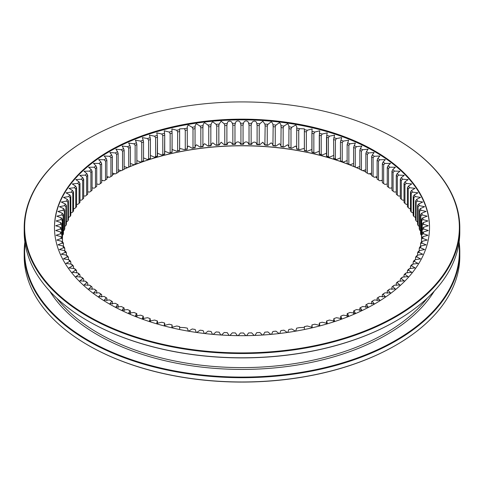 <?xml version="1.0" encoding="UTF-8"?>
<svg xmlns="http://www.w3.org/2000/svg" width="484" height="484" viewBox="0 0 484 484"><rect width="100%" height="100%" fill="white"/><g stroke="black" fill="none" stroke-linecap="round" stroke-linejoin="round"><path stroke-width="0.73" d="M384.968 292.82A181.645 104.871 180 0 1 383.056 294.205L382.33 294.587A180.338 104.12 0 0 0 383.655 293.631L384.968 292.82L390.521 292.899L388.047 290.485L387.273 290.89A180.338 104.12 0 0 0 388.519 289.898L389.85 289.051L395.404 289.015L392.748 286.637L391.919 287.06A180.338 104.12 0 0 0 393.093 286.038L394.436 285.161A181.645 104.871 180 0 1 392.748 286.637M379.795 296.456A181.645 104.871 180 0 1 377.78 297.793L377.109 298.156A180.338 104.12 0 0 0 378.506 297.236L379.795 296.456L385.337 296.656L383.056 294.205M374.35 299.959A181.645 104.871 180 0 1 372.232 301.236L371.615 301.586A180.338 104.12 0 0 0 373.079 300.703L374.35 299.959L379.867 300.274L377.78 297.793M372.232 301.236L374.126 303.74L368.633 303.317A181.645 104.871 180 0 1 366.418 304.539L365.856 304.872L365.856 307.497M366.418 304.539L368.118 307.062L362.661 306.517A181.645 104.871 180 0 1 360.356 307.685L359.854 308.005L359.854 310.716M360.356 307.685L361.857 310.22L356.448 309.566A181.645 104.871 180 0 1 354.052 310.668L353.61 310.976L353.61 313.783M354.052 310.668L355.359 313.209L350.005 312.446A181.645 104.871 180 0 1 347.53 313.487L347.143 313.789L347.143 316.663M347.53 313.487L348.637 316.028L343.344 315.163A181.645 104.871 180 0 1 340.79 316.137L340.464 319.337M340.79 316.137L341.698 318.666L336.483 317.698A181.645 104.871 180 0 1 333.851 318.605L333.585 321.787M333.851 318.605L334.565 321.122L329.423 320.057A181.645 104.871 180 0 1 326.724 320.892L327.244 323.385L322.193 322.229A181.645 104.871 180 0 1 319.434 322.997L319.761 325.46L314.8 324.207A181.645 104.871 180 0 1 311.98 324.903L312.119 327.317L307.261 325.998A181.645 104.871 180 0 1 304.394 326.621L304.406 327.39L299.59 327.589A181.645 104.871 180 0 1 296.674 328.14L295.688 331.153M295.5 331.183L291.804 328.981A181.645 104.871 180 0 1 288.851 329.453L287.762 332.411M287.29 332.478L283.914 330.173A181.645 104.871 180 0 1 280.926 330.566L279.673 333.476M279.074 333.549L275.94 331.153A181.645 104.871 180 0 1 272.928 331.467L271.488 334.335M270.804 334.402L267.906 331.927A181.645 104.871 180 0 1 264.869 332.169L263.229 334.989M262.491 335.037L259.811 332.496A181.645 104.871 180 0 1 256.756 332.653L254.923 335.43M254.148 335.454L251.68 332.853A181.645 104.871 180 0 1 248.619 332.931L246.58 335.654M245.787 335.66L243.537 332.998A181.645 104.871 180 0 1 240.469 332.998L238.219 335.66M237.426 335.654L235.381 332.931A181.645 104.871 180 0 1 232.32 332.853L229.858 335.46M229.083 335.43L227.244 332.653A181.645 104.871 180 0 1 224.195 332.496L221.515 335.037M220.777 334.989L219.137 332.169A181.645 104.871 180 0 1 216.1 331.927L213.202 334.402M212.518 334.335L211.078 331.467A181.645 104.871 180 0 1 208.059 331.153L204.932 333.549M204.333 333.476L203.08 330.566A181.645 104.871 180 0 1 200.092 330.173L196.71 332.478M196.244 332.411L195.155 329.453A181.645 104.871 180 0 1 192.202 328.981L188.506 331.189M188.318 331.153L187.332 328.14A181.645 104.871 180 0 1 184.416 327.589L179.6 327.39L179.612 326.621A181.645 104.871 180 0 1 176.745 325.998L171.887 327.317L172.026 324.909A181.645 104.871 180 0 1 169.206 324.213L164.245 325.46L164.572 322.997A181.645 104.871 180 0 1 161.813 322.229L156.756 323.385L157.282 320.898A181.645 104.871 180 0 1 154.577 320.057L149.441 321.122L150.155 318.605A181.645 104.871 180 0 1 147.523 317.698L142.302 318.666L143.216 316.137A181.645 104.871 180 0 1 140.656 315.163L135.369 316.028L136.476 313.493A181.645 104.871 180 0 1 133.995 312.452L128.641 313.209L129.948 310.674A181.645 104.871 180 0 1 127.552 309.566L122.143 310.22L123.65 307.685A181.645 104.871 180 0 1 121.339 306.523L115.888 307.062L117.588 304.539A181.645 104.871 180 0 1 115.373 303.317L109.88 303.746L111.774 301.242A181.645 104.871 180 0 1 109.656 299.959L110.921 300.703A180.338 104.12 0 0 0 112.391 301.592L111.774 301.242M172.104 325.175L172.104 327.759M164.711 323.27L164.711 326.016L164.717 323.251M157.482 321.17L157.482 324.014L157.482 321.17M150.421 321.787L150.155 318.605M143.542 319.337L143.216 316.137M136.863 316.669L136.863 313.789L136.476 313.493M130.396 313.783L130.396 310.982L129.948 310.674M124.152 310.716L124.152 308.005L123.65 307.685M118.144 307.497L118.144 304.872L117.588 304.539M106.226 297.793A181.645 104.871 180 0 1 104.205 296.462L105.5 297.236A180.338 104.12 0 0 0 106.891 298.162L106.226 297.793L104.133 300.274L109.656 299.959M100.944 294.205A181.645 104.871 180 0 1 99.032 292.82L100.345 293.631A180.338 104.12 0 0 0 101.67 294.593L100.944 294.205L98.663 296.656L104.205 296.462M95.953 290.485A181.645 104.871 180 0 1 94.15 289.057L95.481 289.898A180.338 104.12 0 0 0 96.733 290.89L95.953 290.485L93.485 292.905L99.032 292.82M91.252 286.643A181.645 104.871 180 0 1 89.564 285.161L90.913 286.044A180.338 104.12 0 0 0 92.081 287.066L91.252 286.643L88.596 289.021L94.15 289.057M86.86 282.674A181.645 104.871 180 0 1 85.287 281.156L86.648 282.069A180.338 104.12 0 0 0 87.737 283.122L86.86 282.674L84.022 285.009L89.564 285.161M82.776 278.602A181.645 104.871 180 0 1 81.324 277.048L82.697 277.991A180.338 104.12 0 0 0 83.702 279.074L82.776 278.602L79.757 280.889L85.287 281.156M79.013 274.428A181.645 104.871 180 0 1 77.688 272.837L79.061 273.817A180.338 104.12 0 0 0 79.987 274.924L79.013 274.428L75.819 276.66L81.324 277.048M75.583 270.157A181.645 104.871 180 0 1 74.379 268.535L75.758 269.552A180.338 104.12 0 0 0 76.593 270.683L75.583 270.157L72.213 272.335L77.688 272.837M72.485 265.807A181.645 104.871 180 0 1 71.408 264.149L72.794 265.208A180.338 104.12 0 0 0 73.538 266.357L72.485 265.807L68.952 267.918L74.379 268.535M69.726 261.378A181.645 104.871 180 0 1 68.776 259.696L70.162 260.785A180.338 104.12 0 0 0 70.821 261.953L69.726 261.378L66.03 263.429L71.408 264.149M67.318 256.883A181.645 104.871 180 0 1 66.502 255.177L67.881 256.302A180.338 104.12 0 0 0 68.444 257.488L67.318 256.883L63.465 258.861L68.776 259.696M65.255 252.327A181.645 104.871 180 0 1 64.578 250.603L65.951 251.765A180.338 104.12 0 0 0 66.423 252.963L65.255 252.327L61.256 254.227L66.502 255.177M63.555 247.723A181.645 104.871 180 0 1 63.005 245.987L64.372 247.185A180.338 104.12 0 0 0 64.753 248.389L63.555 247.723L59.405 249.544L64.578 250.603M62.212 243.083A181.645 104.871 180 0 1 61.801 241.328L63.156 242.563A180.338 104.12 0 0 0 63.44 243.779L62.212 243.083L57.929 244.819L63.005 245.987M61.232 238.412A181.645 104.871 180 0 1 60.954 236.652L62.297 237.916A180.338 104.12 0 0 0 62.484 239.138L61.232 238.412L56.816 240.07L61.801 241.328M60.615 233.718A181.645 104.871 180 0 1 60.476 231.951L61.795 233.258A180.338 104.12 0 0 0 61.891 234.48L60.615 233.718L56.071 235.297L60.954 236.652M60.361 229.017A181.645 104.871 180 0 1 60.361 227.244L61.662 228.581A180.338 104.12 0 0 0 61.662 229.192A180.338 104.12 0 0 0 61.662 229.809L60.361 229.017L55.696 230.517L60.476 231.951M60.476 224.31A181.645 104.871 180 0 1 60.615 222.543L61.891 223.911A180.338 104.12 0 0 0 61.795 225.139L60.476 224.31L55.696 225.744L60.361 227.244M60.954 219.609A181.645 104.871 180 0 1 61.232 217.848L62.484 219.252A180.338 104.12 0 0 0 62.297 220.474L60.954 219.609L56.071 220.964L60.615 222.543M61.801 214.932A181.645 104.871 180 0 1 62.212 213.178L63.44 214.612A180.338 104.12 0 0 0 63.15 215.828L61.801 214.932L56.809 216.191L61.232 217.848M63.005 210.274A181.645 104.871 180 0 1 63.555 208.537L64.753 210.002A180.338 104.12 0 0 0 64.372 211.212L63.005 210.274L57.923 211.441L62.212 213.178M64.572 205.658A181.645 104.871 180 0 1 65.255 203.933L66.423 205.434A180.338 104.12 0 0 0 65.951 206.626L64.572 205.658L59.405 206.716L63.555 208.537M66.502 201.084A181.645 104.871 180 0 1 67.312 199.378L68.444 200.908A180.338 104.12 0 0 0 67.881 202.088L66.502 201.084L61.25 202.034L65.255 203.933M68.776 196.564A181.645 104.871 180 0 1 69.726 194.883L70.815 196.437A180.338 104.12 0 0 0 70.162 197.605L68.776 196.564L63.465 197.399L67.312 199.378M71.402 192.112A181.645 104.871 180 0 1 72.479 190.454L73.538 192.039A180.338 104.12 0 0 0 72.788 193.189L71.402 192.112L66.03 192.832L69.726 194.883M74.373 187.725A181.645 104.871 180 0 1 75.577 186.104L76.593 187.713A180.338 104.12 0 0 0 75.758 188.839L74.373 187.725L68.946 188.343L72.479 190.454M77.682 183.424A181.645 104.871 180 0 1 79.013 181.833L79.981 183.472A180.338 104.12 0 0 0 79.061 184.573L77.682 183.424L72.213 183.926L75.577 186.104M81.324 179.213A181.645 104.871 180 0 1 82.776 177.658L83.696 179.322A180.338 104.12 0 0 0 82.691 180.399L81.324 179.213L75.819 179.6L79.013 181.833M85.287 175.105A181.645 104.871 180 0 1 86.86 173.587L87.731 175.268A180.338 104.12 0 0 0 86.642 176.321L85.287 175.105L79.757 175.371L82.776 177.658M89.564 171.1A181.645 104.871 180 0 1 91.252 169.618L92.081 171.33A180.338 104.12 0 0 0 90.907 172.352L89.564 171.1L84.016 171.251L86.86 173.587M94.15 167.204A181.645 104.871 180 0 1 95.953 165.776L96.727 167.5A180.338 104.12 0 0 0 95.481 168.493L94.15 167.204L88.596 167.24L91.252 169.618M99.032 163.435A181.645 104.871 180 0 1 100.944 162.055L101.67 163.804A180.338 104.12 0 0 0 100.345 164.76L99.032 163.435L93.479 163.356L95.953 165.776M104.205 159.799A181.645 104.871 180 0 1 106.22 158.468L106.891 160.234A180.338 104.12 0 0 0 105.494 161.154L104.205 159.799L98.663 159.605L100.944 162.055M109.65 156.302A181.645 104.871 180 0 1 111.768 155.019L112.385 156.804A180.338 104.12 0 0 0 110.921 157.687L109.65 156.302L104.133 155.987L106.22 158.468M115.367 152.944A181.645 104.871 180 0 1 117.582 151.722L118.144 153.519A180.338 104.12 0 0 0 116.608 154.366L115.367 152.944L109.874 152.514L111.768 155.019M121.339 149.737A181.645 104.871 180 0 1 123.644 148.576L124.146 150.385A180.338 104.12 0 0 0 122.549 151.19L121.339 149.737L115.882 149.199L117.582 151.722M127.552 146.694A181.645 104.871 180 0 1 129.948 145.587L130.39 147.414A180.338 104.12 0 0 0 128.732 148.177L127.552 146.694L122.143 146.041L123.644 148.576M133.995 143.808A181.645 104.871 180 0 1 136.47 142.768L136.857 144.601A180.338 104.12 0 0 0 135.139 145.327L133.995 143.808L128.641 143.052L129.948 145.587M140.656 141.098A181.645 104.871 180 0 1 143.21 140.124L143.536 141.963A180.338 104.12 0 0 0 141.764 142.641L140.656 141.098L135.363 140.233L136.47 142.768M147.517 138.557A181.645 104.871 180 0 1 150.149 137.65L150.415 139.501A180.338 104.12 0 0 0 148.594 140.13L147.517 138.557L142.302 137.595L143.21 140.124M154.577 136.204A181.645 104.871 180 0 1 157.276 135.363L157.475 137.22A180.338 104.12 0 0 0 155.606 137.801L154.577 136.204L149.435 135.139L150.149 137.65M157.475 156.078L157.475 137.166L157.276 156.35A181.645 104.871 0 0 0 154.577 157.185L155.606 156.653A180.338 104.12 180 0 1 157.475 156.072L157.276 156.35M161.807 134.032A181.645 104.871 180 0 1 164.566 133.263L164.711 135.127A180.338 104.12 0 0 0 162.793 135.659L161.807 134.032L156.756 132.87L157.276 135.363M164.711 153.991L164.711 134.988L164.566 154.245A181.645 104.871 0 0 0 161.807 155.013L162.793 154.511A180.338 104.12 180 0 1 164.711 153.979L164.566 154.245M169.2 132.047A181.645 104.871 180 0 1 172.02 131.352L172.098 133.215A180.338 104.12 0 0 0 170.144 133.699L169.2 132.047L164.239 130.801L164.566 133.263M172.104 152.097L172.104 132.997L172.02 152.339A181.645 104.871 0 0 0 169.2 153.035L170.144 152.551A180.338 104.12 180 0 1 172.098 152.067L172.02 152.339M176.739 130.257A181.645 104.871 180 0 1 179.606 129.639L179.624 131.503A180.338 104.12 0 0 0 177.64 131.932L176.739 130.257L171.881 128.938L172.02 131.352M179.643 150.391L179.643 131.218L179.606 150.621A181.645 104.871 0 0 0 176.739 151.244L177.64 150.784A180.338 104.12 180 0 1 179.624 150.355L179.606 150.621M184.41 128.665A181.645 104.871 180 0 1 187.326 128.121L187.278 129.984A180.338 104.12 0 0 0 185.263 130.365L184.41 128.665L179.594 128.871L179.606 129.639M192.196 127.274A181.645 104.871 180 0 1 195.149 126.808L195.046 128.665A180.338 104.12 0 0 0 192.995 128.992L192.196 127.274L188.403 125.09C187.417 125.919 187.06 126.929 187.326 128.121M200.086 126.088A181.645 104.871 180 0 1 203.074 125.695L202.905 127.552A180.338 104.12 0 0 0 200.836 127.824L200.086 126.088L196.468 123.801C195.415 124.606 194.979 125.61 195.149 126.808M208.059 125.102A181.645 104.871 180 0 1 211.072 124.787L210.843 126.645A180.338 104.12 0 0 0 208.755 126.862L208.059 125.102L204.617 122.73C203.504 123.505 202.99 124.491 203.074 125.695M216.094 124.328A181.645 104.871 180 0 1 219.131 124.092L218.841 125.937A180.338 104.12 0 0 0 216.735 126.106L216.094 124.328L212.845 121.865C211.677 122.615 211.084 123.589 211.072 124.787M224.189 123.765A181.645 104.871 180 0 1 227.244 123.602L226.887 125.441A180.338 104.12 0 0 0 224.776 125.556L224.189 123.765L221.134 121.218L219.131 124.092M232.32 123.408A181.645 104.871 180 0 1 235.381 123.329L234.97 125.156A180.338 104.12 0 0 0 232.846 125.211L232.32 123.408C231.54 120.292 227.292 120.462 227.244 123.602M240.463 123.263A181.645 104.871 180 0 1 243.531 123.263L243.059 125.078A180.338 104.12 0 0 0 240.935 125.078L240.463 123.263C239.931 120.129 235.672 120.189 235.381 123.329M248.619 123.329A181.645 104.871 180 0 1 251.68 123.408L251.148 125.211A180.338 104.12 0 0 0 249.03 125.156L248.619 123.329C248.322 120.189 244.069 120.129 243.531 123.263M256.756 123.602A181.645 104.871 180 0 1 259.805 123.765L259.218 125.556A180.338 104.12 0 0 0 257.107 125.441L256.756 123.602C256.702 120.462 252.454 120.292 251.68 123.408M264.863 124.092A181.645 104.871 180 0 1 267.9 124.328L267.259 126.106A180.338 104.12 0 0 0 265.153 125.937L264.863 124.092L262.86 121.218L259.805 123.765M272.922 124.787A181.645 104.871 180 0 1 275.94 125.102L275.245 126.862A180.338 104.12 0 0 0 273.151 126.645L272.922 124.787C272.909 123.589 272.323 122.615 271.149 121.865L267.9 124.328M280.92 125.695A181.645 104.871 180 0 1 283.908 126.088L283.158 127.824A180.338 104.12 0 0 0 281.089 127.552L280.92 125.695C281.004 124.491 280.49 123.505 279.377 122.73L275.94 125.102M288.845 126.802A181.645 104.871 180 0 1 291.798 127.274L290.999 128.992A180.338 104.12 0 0 0 288.948 128.665L288.845 126.802C289.021 125.61 288.579 124.606 287.532 123.801L283.908 126.088M296.668 128.121A181.645 104.871 180 0 1 299.584 128.665L298.737 130.365A180.338 104.12 0 0 0 296.716 129.984L296.668 128.121C296.94 126.929 296.577 125.919 295.591 125.09L291.798 127.274M304.388 150.621L304.369 150.355A180.338 104.12 180 0 1 306.36 150.784L307.255 151.244A181.645 104.871 0 0 0 304.388 150.621L304.388 129.633A181.645 104.871 180 0 1 307.255 130.257L306.36 131.932A180.338 104.12 0 0 0 304.369 131.503L304.351 150.391M311.974 152.333L311.896 152.067A180.338 104.12 180 0 1 313.85 152.551L314.794 153.029A181.645 104.871 0 0 0 311.974 152.333L311.974 131.352A181.645 104.871 180 0 1 314.794 132.047L313.85 133.699A180.338 104.12 0 0 0 311.896 133.215L311.89 152.091M319.428 154.245L319.289 153.972A180.338 104.12 180 0 1 321.201 154.505L322.187 155.013A181.645 104.871 0 0 0 319.428 154.245L319.428 133.263A181.645 104.871 180 0 1 322.187 134.032L321.201 135.653A180.338 104.12 0 0 0 319.289 135.121L319.283 153.991M326.718 156.344L326.519 156.072A180.338 104.12 180 0 1 328.388 156.653L329.423 157.185A181.645 104.871 0 0 0 326.718 156.344L326.718 135.363A181.645 104.871 180 0 1 329.423 136.204L328.388 137.801A180.338 104.12 0 0 0 326.519 137.22L326.519 156.078M333.845 137.65A181.645 104.871 180 0 1 336.477 138.557L335.406 140.13A180.338 104.12 0 0 0 333.579 139.501L334.559 135.139L329.423 136.204M340.784 140.118A181.645 104.871 180 0 1 343.344 141.098L342.23 142.641A180.338 104.12 0 0 0 340.458 141.963L341.698 137.589L336.477 138.557M347.524 142.768A181.645 104.871 180 0 1 350.005 143.808L348.855 145.321A180.338 104.12 0 0 0 347.137 144.601L348.631 140.233L343.344 141.098M354.052 145.587A181.645 104.871 180 0 1 356.448 146.688L355.268 148.177A180.338 104.12 0 0 0 353.604 147.408L355.359 143.046L350.005 143.808M360.35 148.57A181.645 104.871 180 0 1 362.661 149.737L361.445 151.19A180.338 104.12 0 0 0 359.848 150.385L360.35 148.57L361.857 146.041L356.448 146.688M366.412 151.716A181.645 104.871 180 0 1 368.626 152.944L367.386 154.366A180.338 104.12 0 0 0 365.856 153.513L366.412 151.716L368.112 149.193L362.661 149.737M372.226 155.019A181.645 104.871 180 0 1 374.344 156.296L373.079 157.687A180.338 104.12 0 0 0 371.609 156.798L372.226 155.019L374.12 152.514L368.626 152.944M377.774 158.468A181.645 104.871 180 0 1 379.795 159.799L378.5 161.154A180.338 104.12 0 0 0 377.109 160.228L377.774 158.468L379.867 155.981L374.344 156.296M383.056 162.049A181.645 104.871 180 0 1 384.968 163.435L383.655 164.76A180.338 104.12 0 0 0 382.33 163.798L383.056 162.049L385.337 159.599L379.795 159.799M388.047 165.77A181.645 104.871 180 0 1 389.85 167.204L388.519 168.493A180.338 104.12 0 0 0 387.267 167.5L388.047 165.77L390.515 163.356L384.968 163.435M392.748 169.618A181.645 104.871 180 0 1 394.436 171.094L393.087 172.346A180.338 104.12 0 0 0 391.919 171.324L392.748 169.618L395.404 167.24L389.85 167.204M397.14 173.581A181.645 104.871 180 0 1 398.713 175.099L397.352 176.321A180.338 104.12 0 0 0 396.263 175.268L397.14 173.581L399.978 171.245L394.436 171.094M401.224 177.652A181.645 104.871 180 0 1 402.676 179.213L401.303 180.399A180.338 104.12 0 0 0 400.298 179.316L401.224 177.652L404.243 175.371L398.713 175.099M404.987 181.833A181.645 104.871 180 0 1 406.312 183.424L404.939 184.573A180.338 104.12 0 0 0 404.013 183.466L404.987 181.833L408.181 179.6L402.676 179.213M408.417 186.098A181.645 104.871 180 0 1 409.621 187.725L408.242 188.839A180.338 104.12 0 0 0 407.407 187.707L408.417 186.098L411.787 183.926L406.312 183.424M411.515 190.454A181.645 104.871 180 0 1 412.592 192.106L411.206 193.183A180.338 104.12 0 0 0 410.462 192.033L411.515 190.454L415.048 188.337L409.621 187.725M414.274 194.883A181.645 104.871 180 0 1 415.224 196.564L413.838 197.605A180.338 104.12 0 0 0 413.179 196.437L414.274 194.883L417.97 192.832L412.592 192.106M416.682 199.378A181.645 104.871 180 0 1 417.498 201.084L416.119 202.088A180.338 104.12 0 0 0 415.556 200.902L416.682 199.378L420.536 197.393L415.224 196.564M418.745 203.927A181.645 104.871 180 0 1 419.422 205.652L418.049 206.626A180.338 104.12 0 0 0 417.577 205.428L418.745 203.927L422.744 202.028L417.498 201.084M420.445 208.531A181.645 104.871 180 0 1 420.995 210.274L419.628 211.206A180.338 104.12 0 0 0 419.247 210.002L420.445 208.531L424.595 206.71L419.422 205.652M421.788 213.172A181.645 104.871 180 0 1 422.199 214.926L420.844 215.828A180.338 104.12 0 0 0 420.56 214.612L421.788 213.172L426.071 211.435L420.995 210.274M422.768 217.848A181.645 104.871 180 0 1 423.046 219.609L421.703 220.474A180.338 104.12 0 0 0 421.516 219.252L422.768 217.848L427.184 216.191L422.199 214.926M423.385 222.537A181.645 104.871 180 0 1 423.524 224.304L422.205 225.133A180.338 104.12 0 0 0 422.108 223.911L423.385 222.537L427.929 220.964L423.046 219.609M423.639 227.244A181.645 104.871 180 0 1 423.639 229.011L422.338 229.809A180.338 104.12 0 0 0 422.338 229.192A180.338 104.12 0 0 0 422.338 228.581L423.639 227.244L428.304 225.744L423.524 224.304M423.524 231.951A181.645 104.871 180 0 1 423.385 233.718L422.108 234.48A180.338 104.12 0 0 0 422.205 233.252L423.524 231.951L428.304 230.511L423.639 229.011M423.046 236.646A181.645 104.871 180 0 1 422.768 238.406L421.516 239.138A180.338 104.12 0 0 0 421.703 237.916L423.046 236.646L427.929 235.291L423.385 233.718M422.199 241.328A181.645 104.871 180 0 1 421.788 243.083L420.56 243.779A180.338 104.12 0 0 0 420.85 242.563L422.199 241.328L427.19 240.064L422.768 238.406M420.995 245.981A181.645 104.871 180 0 1 420.445 247.723L419.247 248.389A180.338 104.12 0 0 0 419.628 247.179L420.995 245.981L426.077 244.819L421.788 243.083M419.428 250.603A181.645 104.871 180 0 1 418.745 252.327L417.577 252.957A180.338 104.12 0 0 0 418.049 251.765L419.428 250.603L424.595 249.544L420.445 247.723M417.498 255.171A181.645 104.871 180 0 1 416.688 256.877L415.556 257.482A180.338 104.12 0 0 0 416.119 256.302L417.498 255.171L422.75 254.227L418.745 252.327M415.224 259.69A181.645 104.871 180 0 1 414.274 261.372L413.185 261.953A180.338 104.12 0 0 0 413.838 260.785L415.224 259.69L420.536 258.861L416.688 256.877M412.598 264.149A181.645 104.871 180 0 1 411.521 265.807L410.462 266.351A180.338 104.12 0 0 0 411.212 265.202L412.598 264.149L417.97 263.423L414.274 261.372M409.627 268.529A181.645 104.871 180 0 1 408.423 270.157L407.407 270.677A180.338 104.12 0 0 0 408.242 269.552L409.627 268.529L415.054 267.918L411.521 265.807M406.318 272.831A181.645 104.871 180 0 1 404.987 274.428L404.019 274.918A180.338 104.12 0 0 0 404.939 273.817L406.318 272.831L411.787 272.329L408.423 270.157M402.676 277.042A181.645 104.871 180 0 1 401.224 278.602L400.304 279.068A180.338 104.12 0 0 0 401.309 277.991L402.676 277.042L408.181 276.654L404.987 274.428M398.713 281.156A181.645 104.871 180 0 1 397.14 282.674L396.269 283.122A180.338 104.12 0 0 0 397.358 282.069L398.713 281.156L404.243 280.883L401.224 278.602M62.4 238.624A180.338 104.12 180 0 1 62.484 238.104L62.484 219.252M62.484 235.297L63.15 234.679A180.338 104.12 180 0 1 63.44 233.463L63.44 214.612M63.005 231.261L64.372 230.063A180.338 104.12 180 0 1 64.753 228.853L64.753 210.002M64.572 226.639L65.951 225.477A180.338 104.12 180 0 1 66.423 224.286L66.423 205.434M66.423 222.071L67.881 220.94A180.338 104.12 180 0 1 68.444 219.76L68.444 200.908M68.444 217.558L70.162 216.457A180.338 104.12 180 0 1 70.815 215.289L70.815 196.437M70.815 213.087L72.788 212.04A180.338 104.12 180 0 1 73.538 210.891L73.538 192.039M73.538 208.683L74.373 208.713L75.758 207.69A180.338 104.12 180 0 1 76.593 206.565L76.593 187.713M76.593 204.345L77.682 204.411L79.061 203.425A180.338 104.12 180 0 1 79.981 202.324L79.981 183.472M79.981 200.086L81.324 200.201L82.691 199.251A180.338 104.12 180 0 1 83.696 198.174L83.696 179.322M83.696 195.911L85.287 196.087L86.642 195.173A180.338 104.12 180 0 1 87.731 194.12L87.731 175.268M87.731 191.833L89.564 192.081L90.907 191.204A180.338 104.12 180 0 1 92.081 190.182L92.081 171.33M92.081 187.852L94.15 188.191L95.481 187.344A180.338 104.12 180 0 1 96.727 186.352L96.727 167.5M96.727 183.987L99.032 184.422L100.345 183.611A180.338 104.12 180 0 1 101.67 182.656L101.67 163.804M101.67 180.236L104.205 180.786L105.494 180.006A180.338 104.12 180 0 1 106.891 179.086L106.891 160.234M106.891 176.606L109.65 177.283L110.921 176.539A180.338 104.12 180 0 1 112.385 175.656L112.385 156.804M116.608 173.218A180.338 104.12 180 0 1 118.144 172.371L117.582 172.703A181.645 104.871 0 0 0 115.367 173.925L116.608 173.218L116.608 154.366M122.549 170.047A180.338 104.12 180 0 1 124.146 169.237L123.644 169.557A181.645 104.871 0 0 0 121.339 170.725L122.549 170.047L122.549 151.19M128.732 167.028A180.338 104.12 180 0 1 130.39 166.266L129.948 166.575A181.645 104.871 0 0 0 127.552 167.676L128.732 167.028L128.732 148.177M135.139 164.179A180.338 104.12 180 0 1 136.857 163.459L136.47 163.755A181.645 104.871 0 0 0 133.995 164.796L135.139 164.179L135.139 145.327M141.764 161.493A180.338 104.12 180 0 1 143.536 160.815L143.21 161.105A181.645 104.871 0 0 0 140.656 162.079L141.764 161.493L141.764 142.641M148.594 158.982A180.338 104.12 180 0 1 150.415 158.353L150.149 158.637A181.645 104.871 0 0 0 147.517 159.545L148.594 158.982L148.594 140.13M185.263 149.217A180.338 104.12 180 0 1 187.278 148.836L187.326 149.102A181.645 104.871 0 0 0 184.41 149.653L185.263 149.217L185.263 130.365M192.995 147.844A180.338 104.12 180 0 1 195.046 147.523L195.149 147.789A181.645 104.871 0 0 0 192.196 148.261L192.995 147.844L192.995 128.992M200.836 146.676A180.338 104.12 180 0 1 202.905 146.404L203.074 146.676A181.645 104.871 0 0 0 200.086 147.069L200.836 146.676L200.836 127.824M208.755 145.714A180.338 104.12 180 0 1 210.843 145.496L211.072 145.775A181.645 104.871 0 0 0 208.059 146.089L208.755 145.714L208.755 126.862M216.735 144.958A180.338 104.12 180 0 1 218.841 144.789L219.131 145.073A181.645 104.871 0 0 0 216.094 145.315L216.735 144.958L216.735 126.106M224.776 144.407A180.338 104.12 180 0 1 226.887 144.292L227.244 144.589A181.645 104.871 0 0 0 224.189 144.746L224.776 144.407L224.776 125.556M232.846 144.063A180.338 104.12 180 0 1 234.97 144.008L235.381 144.311A181.645 104.871 0 0 0 232.32 144.389L232.846 144.063L232.846 125.211M240.935 143.929A180.338 104.12 180 0 1 243.059 143.929L243.531 144.244A181.645 104.871 0 0 0 240.463 144.244L240.935 143.929L240.935 125.078M249.03 144.008A180.338 104.12 180 0 1 251.148 144.063L251.68 144.389A181.645 104.871 0 0 0 248.619 144.311L249.03 144.008L249.03 125.156M257.107 144.292A180.338 104.12 180 0 1 259.218 144.407L259.805 144.746A181.645 104.871 0 0 0 256.756 144.589L257.107 144.292L257.107 125.441M265.153 144.789A180.338 104.12 180 0 1 267.259 144.958L267.9 145.315A181.645 104.871 0 0 0 264.863 145.073L265.153 125.937M273.151 145.496A180.338 104.12 180 0 1 275.245 145.714L275.94 146.089A181.645 104.871 0 0 0 272.922 145.775L273.151 126.645M281.089 146.404A180.338 104.12 180 0 1 283.158 146.676L283.908 147.069A181.645 104.871 0 0 0 280.92 146.676L281.089 127.552M288.948 147.517A180.338 104.12 180 0 1 290.999 147.844L291.798 148.261A181.645 104.871 0 0 0 288.845 147.789L288.948 128.665M296.716 148.836A180.338 104.12 180 0 1 298.737 149.217L299.584 149.653A181.645 104.871 0 0 0 296.668 149.102L296.716 129.984M333.579 158.353A180.338 104.12 180 0 1 335.406 158.982L336.477 159.545A181.645 104.871 0 0 0 333.845 158.637L333.579 139.501M340.458 160.815A180.338 104.12 180 0 1 342.23 161.493L343.344 162.079A181.645 104.871 0 0 0 340.784 161.105L340.458 160.815L340.458 141.963M347.137 163.453A180.338 104.12 180 0 1 348.855 164.173L350.005 164.79A181.645 104.871 0 0 0 347.524 163.749L347.137 163.453L347.137 144.601M353.604 166.26A180.338 104.12 180 0 1 355.268 167.028L356.448 167.676A181.645 104.871 0 0 0 354.052 166.569L353.604 166.26L353.604 147.408M359.848 169.237A180.338 104.12 180 0 1 361.445 170.041L362.661 170.719A181.645 104.871 0 0 0 360.35 169.557L359.848 169.237L359.848 150.385M365.856 172.371A180.338 104.12 180 0 1 367.386 173.218L368.626 173.925A181.645 104.871 0 0 0 366.412 172.703L365.856 172.371L365.856 153.513M371.609 156.798L371.609 175.65A180.338 104.12 180 0 1 373.079 176.539L374.344 177.283L377.109 176.606M377.109 160.228L377.109 179.08A180.338 104.12 180 0 1 378.5 180.006L379.795 180.78L382.33 180.229M382.33 163.798L382.33 182.649A180.338 104.12 180 0 1 383.655 183.611L384.968 184.422L387.267 183.987M387.267 167.5L387.267 186.352A180.338 104.12 180 0 1 388.519 187.344L389.85 188.185L391.919 187.852M391.919 171.324L391.919 190.176A180.338 104.12 180 0 1 393.087 191.198L394.436 192.081L396.263 191.833M396.263 175.268L396.263 194.12A180.338 104.12 180 0 1 397.352 195.173L398.713 196.087L400.298 195.911M400.298 179.316L400.298 198.168A180.338 104.12 180 0 1 401.303 199.251L402.676 200.194L404.013 200.086M404.013 183.466L404.013 202.318A180.338 104.12 180 0 1 404.939 203.425L406.312 204.411L407.407 204.345M407.407 187.707L407.407 206.559A180.338 104.12 180 0 1 408.242 207.69L409.621 208.707L410.462 208.683M410.462 192.033L410.462 210.891A180.338 104.12 180 0 1 411.206 212.034L413.179 213.087M413.179 196.437L413.179 215.289A180.338 104.12 180 0 1 413.838 216.457L415.556 217.552M415.556 200.902L415.556 219.754A180.338 104.12 180 0 1 416.119 220.94L417.577 222.071M417.577 205.428L417.577 224.28A180.338 104.12 180 0 1 418.049 225.477L419.422 226.639M419.247 210.002L419.247 228.853A180.338 104.12 180 0 1 419.628 230.057L420.995 231.255M420.56 214.612L420.56 233.463A180.338 104.12 180 0 1 420.844 234.679L421.516 235.291M421.516 219.252L421.516 238.104A180.338 104.12 180 0 1 421.6 238.624M371.609 173.109L368.626 173.925M365.856 169.745L362.661 170.719M359.848 166.526L356.448 167.676M353.604 163.459L350.005 164.79M347.137 160.573L343.344 162.079M340.458 157.905L336.477 159.545M333.579 155.455L329.423 157.185M326.519 153.228L322.187 155.013M319.283 151.226L314.794 153.029M311.89 149.477L307.255 151.244M304.351 148.388L299.584 149.653M296.668 149.102C296.94 147.91 296.577 146.9 295.591 146.071L291.798 148.261M288.845 147.789C289.021 146.591 288.579 145.593 287.532 144.789L283.908 147.069M280.92 146.676C281.004 145.478 280.49 144.486 279.377 143.712L275.94 146.089M272.922 145.775C272.909 144.571 272.323 143.597 271.149 142.853L267.9 145.315M264.863 145.073L262.86 142.205L259.805 144.746M256.756 144.589C256.702 141.443 252.454 141.28 251.68 144.389M248.619 144.311C248.322 141.171 244.069 141.116 243.531 144.244M240.463 144.244C239.931 141.116 235.672 141.171 235.381 144.311M232.32 144.389C231.54 141.28 227.292 141.443 227.244 144.589M224.189 144.746L221.134 142.205L219.131 145.073M216.094 145.315L212.845 142.853C211.677 143.597 211.084 144.571 211.072 145.775M208.059 146.089L204.617 143.712C203.504 144.492 202.99 145.478 203.074 146.676M200.086 147.069L196.468 144.789C195.415 145.593 194.979 146.591 195.149 147.789M192.196 148.261L188.403 146.071C187.417 146.9 187.06 147.916 187.326 149.102M184.41 149.653L179.643 148.382M176.739 151.244L172.104 149.477M169.2 153.035L164.711 151.226M161.807 155.013L157.475 153.228M154.577 157.185L150.415 155.455M147.517 159.545L143.536 157.905M140.656 162.079L136.857 160.579M133.995 164.796L130.39 163.459M127.552 167.676L124.146 166.526M121.339 170.725L118.144 169.751M115.367 173.925L112.385 173.109M304.388 129.633L304.4 128.871L299.584 128.665M311.974 131.352L312.113 128.938L307.255 130.257M319.428 133.263L319.755 130.801L314.794 132.047M326.718 135.363L327.244 132.87L322.187 134.032M394.436 285.161L399.984 285.009L397.14 282.674M389.85 289.051A181.645 104.871 180 0 1 388.047 290.485M54.474 227.77A187.526 108.265 180 0 1 170.519 128.036A187.526 108.265 180 0 1 374.598 151.571A187.526 108.265 180 0 1 429.526 227.77M374.598 150.863A187.526 108.265 180 0 1 429.526 227.419A187.526 108.265 180 0 1 242 335.684A187.526 108.265 180 0 1 54.474 227.419A187.526 108.265 180 0 1 170.235 127.395A187.526 108.265 180 0 1 374.598 150.863M88.3 316.155A217.364 125.495 0 0 0 395.7 316.155A217.364 125.495 0 0 0 395.7 138.678A217.364 125.495 0 0 0 88.3 138.678A217.364 125.495 0 0 0 88.3 316.155M24.2 227.77L24.2 232.042A217.8 125.743 0 0 0 87.991 320.959A217.8 125.743 0 0 0 396.009 320.959A217.8 125.743 0 0 0 459.8 232.042L459.8 227.77A217.8 125.743 180 0 1 325.351 343.949A217.8 125.743 180 0 1 87.991 316.687A217.8 125.743 180 0 1 24.2 227.77A217.8 125.743 180 0 1 87.991 138.86A217.8 125.743 180 0 1 88.142 138.769M395.858 138.769A217.8 125.743 180 0 1 396.009 138.86L396.009 138.86A217.8 125.743 180 0 1 459.8 227.77M395.858 321.043A217.364 125.495 180 0 1 395.7 321.134A217.364 125.495 180 0 1 88.3 321.134A217.364 125.495 180 0 1 88.142 321.043M387.273 293.256L387.273 290.89M382.33 297.007L382.33 294.587M377.109 300.637L377.109 298.156M371.615 304.133L371.615 301.586M326.525 324.014L326.525 321.17L326.525 324.014M319.289 326.016L319.289 323.264L319.289 326.016M311.896 325.145L311.896 327.765L311.902 325.175M112.391 304.133L112.391 301.592M106.891 300.637L106.891 298.162M101.67 297.013L101.67 294.593M96.733 293.256L96.733 290.89M92.081 289.39L92.081 287.066M87.737 285.415L87.737 283.122M83.702 281.331L83.702 279.074M79.987 277.157L79.987 274.924M76.593 272.897L76.593 270.683M73.538 268.559L73.538 266.357M70.821 264.155L70.821 261.953M68.444 259.69L68.444 257.488M66.423 255.171L66.423 252.963M64.753 250.754L64.753 248.389M63.44 246.362L63.44 243.779M62.484 241.952L62.484 239.138M61.891 237.529L61.891 223.911M61.662 233.113L61.662 228.581M61.795 233.258L61.795 225.139M62.297 237.916L62.297 220.474M63.15 234.679L63.15 215.828M64.372 230.063L64.372 211.212M65.951 225.477L65.951 206.626M67.881 220.94L67.881 202.088M70.162 216.457L70.162 197.605M72.788 212.04L72.788 193.189M75.758 207.69L75.758 188.839M79.061 203.425L79.061 184.573M82.691 199.251L82.691 180.399M86.642 195.173L86.642 176.321M90.907 191.204L90.907 172.352M95.481 187.344L95.481 168.493M100.345 183.611L100.345 164.76M105.494 180.006L105.494 161.154M110.921 176.539L110.921 157.687M118.144 172.371L118.144 153.519M124.146 169.237L124.146 150.385M130.39 166.266L130.39 147.414M136.857 163.459L136.857 144.601M143.536 160.815L143.536 141.963M150.415 158.353L150.415 139.501M155.606 156.653L155.606 137.801M162.793 154.511L162.793 135.659M170.144 152.551L170.144 133.699M177.64 150.784L177.64 131.932M187.278 148.836L187.278 129.984M195.046 147.523L195.046 128.665M202.905 146.404L202.905 127.552M210.843 145.496L210.843 126.645M218.841 144.789L218.841 125.937M226.887 144.292L226.887 125.441M234.97 144.008L234.97 125.156M243.059 143.929L243.059 125.078M251.148 144.063L251.148 125.211M259.218 144.407L259.218 125.556M267.259 144.958L267.259 126.106M275.245 145.714L275.245 126.862M283.158 146.676L283.158 127.824M290.999 147.844L290.999 128.992M298.737 149.217L298.737 130.365M306.36 150.784L306.36 131.932M313.85 152.551L313.85 133.699M321.201 154.505L321.201 135.653M328.388 156.653L328.388 137.801M335.406 158.982L335.406 140.13M342.23 161.493L342.23 142.641M348.855 164.173L348.855 145.321M355.268 167.028L355.268 148.177M361.445 170.041L361.445 151.19M367.386 173.218L367.386 154.366M373.079 176.539L373.079 157.687M378.5 180.006L378.5 161.154M383.655 183.611L383.655 164.76M388.519 187.344L388.519 168.493M393.087 191.198L393.087 172.346M397.352 195.173L397.352 176.321M401.303 199.251L401.303 180.399M404.939 203.425L404.939 184.573M408.242 207.69L408.242 188.839M411.206 212.034L411.206 193.183M413.838 216.457L413.838 197.605M416.119 220.94L416.119 202.088M418.049 225.477L418.049 206.626M419.628 230.057L419.628 211.206M420.844 234.679L420.844 215.828M421.703 237.916L421.703 220.474M422.108 234.48L422.108 223.911M422.205 233.258L422.205 225.133M422.338 229.809L422.338 228.581M421.516 241.946L421.516 239.138M420.56 246.356L420.56 243.779M419.247 250.748L419.247 248.389M417.577 255.171L417.577 252.957M415.556 259.69L415.556 257.482M413.185 264.155L413.185 261.953M410.462 268.559L410.462 266.351M407.407 272.897L407.407 270.677M404.019 277.157L404.019 274.918M400.304 281.331L400.304 279.068M396.269 285.409L396.269 283.122M391.919 289.39L391.919 287.06M381.35 180.435A191.446 110.527 180 0 1 382.33 181.04M101.67 181.04A191.446 110.527 180 0 1 102.644 180.435M108.525 176.999A191.882 110.782 0 0 0 106.891 177.918A191.446 110.527 180 0 1 108.519 176.993M112.385 174.881A191.446 110.527 180 0 1 114.623 173.714M118.144 171.947A191.446 110.527 180 0 1 120.946 170.598M124.146 169.122A191.446 110.527 180 0 1 127.48 167.652M129.022 166.998A191.446 110.527 180 0 1 354.978 166.998M356.514 167.652A191.446 110.527 180 0 1 359.848 169.122M363.048 170.592A191.446 110.527 180 0 1 365.856 171.941M369.377 173.708A191.446 110.527 180 0 1 371.609 174.881M375.481 176.993A191.446 110.527 180 0 1 377.109 177.918A191.882 110.782 0 0 0 375.475 176.993M395.858 345.231A217.364 125.495 180 0 1 395.7 345.322A217.364 125.495 180 0 1 88.3 345.322L88.3 345.322A217.364 125.495 180 0 1 88.142 345.231M371.609 174.893A191.882 110.782 0 0 0 369.352 173.72M365.856 171.971A191.882 110.782 0 0 0 363.006 170.61M359.848 169.158A191.882 110.782 0 0 0 356.46 167.67M356.127 167.524A191.882 110.782 0 0 0 127.873 167.524M127.534 167.67A191.882 110.782 0 0 0 124.146 169.158M120.988 170.61A191.882 110.782 0 0 0 118.144 171.971M114.647 173.72A191.882 110.782 0 0 0 112.385 174.893M459.116 242A217.8 125.743 180 0 1 459.8 251.958A217.8 125.743 180 0 1 242 377.701A217.8 125.743 180 0 1 24.2 251.958A217.8 125.743 180 0 1 24.884 242M24.2 251.958L24.2 256.23A217.8 125.743 0 0 0 87.991 345.14L87.991 345.14A217.8 125.743 0 0 0 396.009 345.14A217.8 125.743 0 0 0 459.8 256.23L459.8 251.958M25.095 243.44A217.364 125.495 0 0 0 242 377.096A217.364 125.495 0 0 0 458.905 243.44M88.3 345.322L87.991 345.14L88.3 345.322M434.245 291.144A204.079 117.824 180 0 1 242 369.425A204.079 117.824 180 0 1 49.755 291.144M56.828 298.247A202.772 117.067 0 0 0 242 367.604A202.772 117.067 0 0 0 427.172 298.247M395.7 321.134L396.009 320.959M88.3 321.134L87.991 320.959M88.3 138.678L87.991 138.86M395.7 138.678L396.009 138.86M304.357 328.86L304.357 326.851M179.649 326.851L179.649 328.854M172.11 325.151L172.11 327.765M395.7 345.322L396.009 345.14"/></g></svg>
